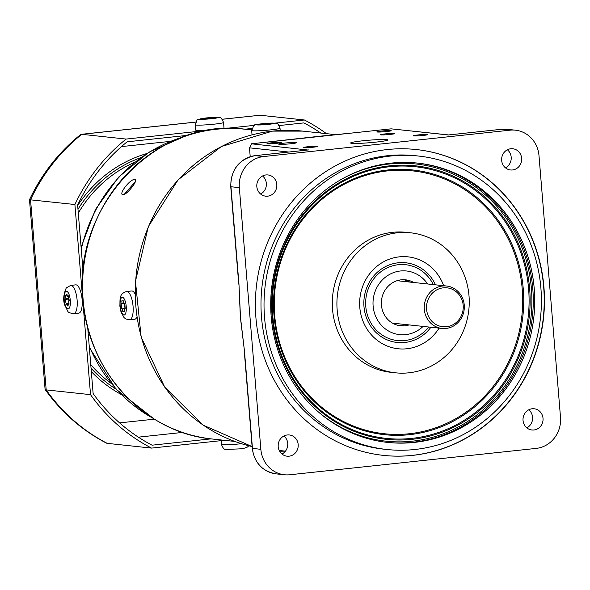 <?xml version="1.0" encoding="UTF-8"?>
<svg xmlns="http://www.w3.org/2000/svg" width="590" height="590" viewBox="0 0 590 590"><rect width="100%" height="100%" fill="white"/><g stroke="black" fill="none" stroke-linecap="round" stroke-linejoin="round"><path stroke-width="0.89" d="M422.971 135.464A7.198 0.494 -4.7 0 0 427.676 134.645A7.198 0.494 -4.7 0 0 418.052 134.94A7.198 0.494 -4.7 0 0 413.354 135.825A7.198 0.494 -4.7 0 0 422.971 135.464M313.098 147.22A7.198 0.494 -4.7 0 0 317.804 146.401A7.198 0.494 -4.7 0 0 308.179 146.696A7.198 0.494 -4.7 0 0 303.481 147.581A7.198 0.494 -4.7 0 0 313.098 147.22M390.056 134.431A7.198 0.494 -4.7 0 0 394.754 133.613A7.198 0.494 -4.7 0 0 385.13 133.908A7.198 0.494 -4.7 0 0 380.432 134.793A7.198 0.494 -4.7 0 0 390.056 134.431M290.752 143.754A8.983 0.612 -4.7 0 0 296.615 142.736A8.983 0.612 -4.7 0 0 284.616 143.097A8.983 0.612 -4.7 0 0 278.76 144.203A8.983 0.612 -4.7 0 0 290.752 143.754M386.516 131.555A7.198 0.494 -4.7 0 0 391.222 130.737A7.198 0.494 -4.7 0 0 381.597 131.032A7.198 0.494 -4.7 0 0 376.899 131.917A7.198 0.494 -4.7 0 0 386.516 131.555M276.644 143.311A7.198 0.494 -4.7 0 0 281.349 142.492A7.198 0.494 -4.7 0 0 271.725 142.787A7.198 0.494 -4.7 0 0 267.027 143.672A7.198 0.494 -4.7 0 0 276.644 143.311M351.743 143.341A18.666 1.276 -4.7 0 0 372.511 142.463A18.666 1.276 -4.7 0 0 387.829 139.941A18.666 1.276 -4.7 0 0 386.701 139.601A18.666 1.276 -4.7 0 0 365.933 140.479A18.666 1.276 -4.7 0 0 350.615 143.001A18.666 1.276 -4.7 0 0 351.743 143.341M240.012 308.902A160.023 150.28 96.1 0 0 240.019 309.197A160.023 150.28 96.1 0 0 240.499 317.472A160.023 150.28 96.1 0 0 241.362 325.555A160.023 150.28 96.1 0 0 241.399 325.842M316.535 136.607A160.023 150.28 -83.9 0 1 318.283 136.393A160.023 150.28 -83.9 0 1 320.009 136.194A160.023 150.28 -83.9 0 1 321.565 136.039A160.023 150.28 -83.9 0 1 323.136 135.899M501.662 160.428A10.672 10.015 96.1 0 0 510.52 169.964A10.672 10.015 96.1 0 0 521.641 158.29A10.672 10.015 96.1 0 0 512.791 148.754A10.672 10.015 96.1 0 0 501.662 160.428M507.393 149.772A10.672 10.015 -83.9 0 1 511.191 157.169A10.672 10.015 -83.9 0 1 505.46 167.833M255.927 317.877A153.798 144.432 96.1 0 0 383.537 455.399A153.798 144.432 96.1 0 0 543.921 287.065A153.798 144.432 96.1 0 0 416.311 149.543A153.798 144.432 96.1 0 0 255.927 317.877M278.2 446.645A10.672 10.015 96.1 0 0 287.057 456.188A10.672 10.015 96.1 0 0 298.179 444.513A10.672 10.015 96.1 0 0 289.329 434.97A10.672 10.015 96.1 0 0 278.2 446.645M283.93 435.988A10.672 10.015 -83.9 0 1 287.728 443.392A10.672 10.015 -83.9 0 1 281.998 454.049M523.042 420.449A10.672 10.015 96.1 0 0 531.892 429.992A10.672 10.015 96.1 0 0 543.021 418.31A10.672 10.015 96.1 0 0 534.164 408.774A10.672 10.015 96.1 0 0 523.042 420.449M528.773 409.792A10.672 10.015 -83.9 0 1 532.571 417.189A10.672 10.015 -83.9 0 1 526.841 427.853M256.827 186.624A10.672 10.015 96.1 0 0 265.677 196.168A10.672 10.015 96.1 0 0 276.798 184.486A10.672 10.015 96.1 0 0 267.949 174.95A10.672 10.015 96.1 0 0 256.827 186.624M262.557 175.968A10.672 10.015 -83.9 0 1 266.348 183.372A10.672 10.015 -83.9 0 1 260.618 194.029M510.025 130.176A28.445 26.72 -83.9 0 1 515.387 130.176A28.445 26.72 -83.9 0 1 538.987 155.613L560.5 417.263A28.445 26.72 -83.9 0 1 536.192 448.4L289.815 474.766A28.445 26.72 -83.9 0 1 284.461 474.766A28.445 26.72 -83.9 0 1 260.854 449.329L239.341 187.672A28.445 26.72 -83.9 0 1 263.656 156.542L510.025 130.176L501.64 129.276L448.371 134.977L391.141 128.841L448.666 134.94M250.212 156.674L249.481 147.832L251.613 143.776M321.565 136.039L352.547 132.964A3.555 1.195 83.9 0 1 352.636 132.964L251.303 143.805L307.884 150.008M240.019 309.197L238.972 284.247L240.499 317.472L244.459 350.962L252.468 448.43A28.445 26.72 96.1 0 0 276.076 473.866C262.314 471.351 254.379 462.848 252.255 448.363L260.854 449.329M241.362 325.555L244.459 350.962M390.484 128.915L352.636 132.964M410.581 232.799L405.964 232.305A70.409 66.124 96.1 0 0 362.164 244.002A70.409 66.124 96.1 0 0 334.088 319.507A70.409 66.124 96.1 0 0 390.964 372.327L395.58 372.821A70.409 66.124 96.1 0 0 439.38 361.117A70.409 66.124 96.1 0 0 467.457 285.612A70.409 66.124 96.1 0 0 410.581 232.799A70.409 66.124 96.1 0 0 366.781 244.496A70.409 66.124 96.1 0 0 338.704 320.001A70.409 66.124 96.1 0 0 395.58 372.821M443.65 285.7A46.227 43.417 96.1 0 0 379.245 264.526A46.227 43.417 96.1 0 0 371.995 270.98A46.227 43.417 96.1 0 0 365.955 327.325A46.227 43.417 96.1 0 0 426.917 341.094A46.227 43.417 96.1 0 0 439.1 328.129M427.632 283.982A32.008 30.053 96.1 0 0 386.583 276.304A32.008 30.053 96.1 0 0 377.932 320.709A32.008 30.053 96.1 0 0 419.586 329.316A32.008 30.053 96.1 0 0 423.082 326.41M413.656 282.485A23.113 21.705 96.1 0 0 405.544 279.822A23.113 21.705 96.1 0 0 391.163 283.665A23.113 21.705 96.1 0 0 381.944 308.452A23.113 21.705 96.1 0 0 400.617 325.791A23.113 21.705 96.1 0 0 409.106 324.913M398.685 325.488A23.113 21.705 96.1 0 0 405.219 324.493M330.297 186.44A140.464 131.909 96.1 0 0 274.291 337.067A140.464 131.909 96.1 0 0 387.748 442.434A140.464 131.909 96.1 0 0 475.142 419.092A140.464 131.909 96.1 0 0 531.148 268.465A140.464 131.909 96.1 0 0 417.683 163.106A140.464 131.909 96.1 0 0 330.297 186.44M418.443 156.033L415.404 155.708A147.581 138.591 96.1 0 0 323.593 180.23A147.581 138.591 96.1 0 0 264.748 338.483A147.581 138.591 96.1 0 0 383.957 449.182L386.988 449.506A147.581 138.591 96.1 0 0 478.807 424.984A147.581 138.591 96.1 0 0 537.645 266.732A147.581 138.591 96.1 0 0 418.443 156.033A147.581 138.591 96.1 0 0 326.624 180.555A147.581 138.591 96.1 0 0 267.786 338.808A147.581 138.591 96.1 0 0 386.988 449.506M383.412 455.384A153.798 144.432 96.1 0 0 478.977 429.815A153.798 144.432 96.1 0 0 540.315 264.947A153.798 144.432 96.1 0 0 416.186 149.528M409.77 282.064A23.113 21.705 96.1 0 0 403.59 279.712M463.194 305.325A19.559 18.364 96.1 0 0 443.282 287.839A19.559 18.364 96.1 0 0 426.57 309.249A19.559 18.364 96.1 0 0 446.483 326.735A19.559 18.364 96.1 0 0 463.194 305.325M464.249 305.082A21.336 20.038 96.1 0 0 446.549 286.01A21.336 20.038 96.1 0 0 424.299 309.359A21.336 20.038 96.1 0 0 441.999 328.438A21.336 20.038 96.1 0 0 464.249 305.082M122.934 194.7C118.015 194.494 130.56 178.423 134.749 179.559C139.181 179.338 126.651 195.408 122.934 194.7L122.381 194.471M134.749 179.559L135.287 179.773M135.376 181.639L124.114 194.471M211.065 438.872L152.065 445.185A179.404 168.482 96.1 0 1 93.132 393.567L87.667 327.089M138.355 437.153L182.561 432.426M320.768 133.045A179.404 168.482 96.1 0 0 303.894 122.897L279.085 125.552M251.893 128.465L244.916 129.21M187.967 135.302L127.123 141.814A179.404 168.482 96.1 0 0 77.629 205.032L83.124 271.879M195.666 122.13L81.781 134.314A182.251 171.152 96.1 0 0 30.547 199.759L46.182 389.901L90.536 394.658A182.251 171.152 96.1 0 0 151.542 448.098L224.362 440.302M326.469 133.657A182.251 171.152 96.1 0 0 304.418 119.991L274.829 123.155M254.43 125.338L222.629 128.745M209.789 130.117L126.135 139.07A182.251 171.152 96.1 0 0 74.901 204.516L90.536 394.658M222.128 119.246L260.065 115.234L304.418 119.991M74.901 204.516L29.5 199.73C41.735 173.932 58.727 152.242 80.491 134.667L81.781 134.314L126.135 139.07M29.5 199.73L45.083 389.289L46.182 389.901A182.251 171.152 96.1 0 0 107.188 443.348L151.542 448.098M107.188 443.348L106.458 443.12C81.958 430.361 61.53 412.484 45.165 389.511M251.252 129.889L251.613 128.495M73.772 313.681L78.765 313.143A14.226 4.794 -96.1 0 0 80.181 312.272A14.226 4.794 -96.1 0 0 81.715 296.254A14.226 4.794 -96.1 0 0 75.734 284.859L70.741 285.39L66.309 287.854C63.307 294.786 62.887 300.76 65.047 305.782C68.942 312.582 66.36 312.324 73.772 313.681A14.226 4.794 -96.1 0 0 75.188 312.803A14.226 4.794 -96.1 0 0 76.715 296.785A14.226 4.794 -96.1 0 0 70.741 285.39M68.978 301.136L68.521 299.071L65.195 299.425L66.294 304.403L67.053 303.481L67.599 305.967L69.118 304.123L68.573 301.638L69.332 300.716L68.234 295.738L67.474 296.659L68.411 296.556M68.934 303.282L67.053 303.481M68.772 298.201L65.955 298.503L65.195 299.425M68.521 299.071L68.875 298.643M67.282 295.811L65.402 296.018L65.955 298.503M65.402 296.018L66.921 294.174L67.474 296.659M217.076 129.188A14.226 0.974 -4.7 0 0 223.986 127.779L223.551 122.477A14.226 0.974 -4.7 0 1 214.236 124.158A14.226 0.974 -4.7 0 1 195.194 124.807L195.629 130.11A14.226 0.974 -4.7 0 0 213.89 129.542M212.363 118.361L204.855 118.966L203.034 118.774L205.527 118.502L205.563 118.892M209.671 118.649L209.612 117.875L205.527 118.502M210.571 118.553L210.519 117.971L213.019 117.705L214.841 117.897L212.348 118.162M209.612 117.875L210.519 117.971M213.049 118.089L213.019 117.705M135.103 293.975A14.226 4.794 -96.1 0 0 131.673 290.973L126.68 291.504A14.226 4.794 -96.1 0 1 133.016 305.753A14.226 4.794 -96.1 0 1 129.712 319.795L134.704 319.264A14.226 4.794 -96.1 0 0 136.91 317.044M123.841 303.319L122.049 303.511L121.806 300.856L123.612 300.9L123.863 303.548L124.763 303.57L125.257 308.88L124.35 308.858L124.593 311.513L122.786 311.476L122.543 308.821L125.22 308.533M125.242 308.762L124.35 308.858M124.571 311.284L122.786 311.476M122.543 308.821L125.213 308.452M121.636 308.799L121.149 303.496L122.049 303.511M124.969 308.445L124.512 303.562M263.922 124.512L263.855 123.767L269.07 123.413L271.149 123.458L270.095 123.907L261.754 124.66L259.674 124.615L260.728 124.166L260.758 124.542M268.575 124.011L268.546 123.635M263.376 124.549L263.332 123.989L260.728 124.166M263.332 123.989L263.855 123.767M272.617 131.12A160.023 150.28 96.1 0 0 135.663 281.319A160.023 150.28 96.1 0 0 252.107 446.571L203.314 425.228L164.743 387.173L141.157 337.141L135.449 281.319L148.319 226.604L178.173 179.744L221.353 146.541L272.528 131.12L302.751 131.113A160.023 150.28 96.1 0 0 272.617 131.12M448.525 134.955L501.559 129.276L507.002 129.276A28.445 26.72 96.1 0 0 501.64 129.276A3.555 1.195 -96.1 0 0 501.559 129.276A3.555 1.195 -96.1 0 0 501.471 129.298M288.798 152.043L249.481 147.832M255.094 155.657A3.555 1.195 83.9 0 1 255.182 155.642A3.555 1.195 83.9 0 1 255.271 155.642A28.445 26.72 96.1 0 0 230.956 186.779L238.972 284.247M308.541 149.941L255.271 155.642L263.656 156.542M238.758 284.181L230.742 186.713L239.341 187.672M471.145 415.677A136.6 128.281 96.1 0 0 508.049 226.147A136.6 128.281 96.1 0 0 330.282 189.427A136.6 128.281 96.1 0 0 293.377 378.957A136.6 128.281 96.1 0 0 471.145 415.677M471.801 416.466A137.529 129.151 96.1 0 0 508.956 225.653A137.529 129.151 96.1 0 0 329.987 188.682A137.529 129.151 96.1 0 0 292.832 379.495A137.529 129.151 96.1 0 0 471.801 416.466M330.312 192.842A132.19 124.136 96.1 0 0 294.594 376.25A132.19 124.136 96.1 0 0 466.616 411.783A132.19 124.136 96.1 0 0 502.333 228.374A132.19 124.136 96.1 0 0 330.312 192.842M330.017 192.097A133.111 125.006 96.1 0 0 294.056 376.781A133.111 125.006 96.1 0 0 467.273 412.565A133.111 125.006 96.1 0 0 503.241 227.88A133.111 125.006 96.1 0 0 330.017 192.097M317.907 411.532A139.402 130.906 96.1 0 0 472.767 418.015A139.402 130.906 96.1 0 0 514.605 231.781A139.402 130.906 96.1 0 0 342.879 178.505M387.018 442.353A140.464 131.909 96.1 0 0 473.682 418.937A140.464 131.909 96.1 0 0 529.768 268.686A140.464 131.909 96.1 0 0 416.953 163.024M435.457 284.815A40.083 37.642 96.1 0 0 380.838 269.446A40.083 37.642 96.1 0 0 370.011 325.053A40.083 37.642 96.1 0 0 422.167 335.828A40.083 37.642 96.1 0 0 430.906 327.251M428.76 327.022A38.151 35.828 -83.9 0 1 421.172 334.235A38.151 35.828 -83.9 0 1 371.523 323.976A38.151 35.828 -83.9 0 1 381.833 271.039A38.151 35.828 -83.9 0 1 433.311 284.587M81.265 249.223A152.021 142.765 -83.9 0 1 182.907 137.05M152.781 418.148A152.021 142.765 -83.9 0 1 89.223 346.028M83.124 299.75A155.76 146.268 -83.9 0 1 245.551 129.276C157.176 116.599 72.305 205.674 83.057 299.735C87.696 371.442 144.926 433.126 212.356 439.019A155.76 146.268 -83.9 0 1 83.124 299.75M115.898 389.046A128.023 120.22 -83.9 0 1 91.044 368.167M77.983 209.28A128.023 120.22 -83.9 0 1 140.693 157.678M110.839 383.153A126.245 118.553 -83.9 0 1 90.749 364.605M78.293 213.101A126.245 118.553 -83.9 0 1 134.498 162.361M260.065 115.234L222.165 119.291M154.396 419.158L119.578 422.882M121.444 146.6L170.252 141.379M146.703 153.592A129.8 121.894 96.1 0 0 77.674 205.585M91.325 371.604A129.8 121.894 96.1 0 0 120.906 394.312M241.465 443.695A14.226 0.974 175.3 0 1 240.514 443.798A14.226 0.974 175.3 0 1 221.479 444.44L221.162 440.649M65.431 291.777A8.887 2.994 -96.1 0 0 64.73 303.142A8.887 2.994 -96.1 0 0 69.096 308.364A8.887 2.994 -96.1 0 0 69.79 296.999A8.887 2.994 -96.1 0 0 65.431 291.777M205.895 118.007A8.887 0.612 -4.7 0 0 200.615 119.224A8.887 0.612 -4.7 0 0 211.972 118.664A8.887 0.612 -4.7 0 0 217.26 117.447A8.887 0.612 -4.7 0 0 205.895 118.007M285.14 451.114A14.226 0.974 175.3 0 1 279.579 451.166M120.183 306.122A8.887 2.994 -96.1 0 0 124.018 315.031A8.887 2.994 -96.1 0 0 126.216 306.247A8.887 2.994 -96.1 0 0 122.381 297.338A8.887 2.994 -96.1 0 0 120.183 306.122M263.044 130.53A14.226 0.974 -4.7 0 0 280.021 128.178C278.583 124.66 277.543 123.177 276.917 123.723C277.743 123.14 274.52 122.993 267.241 123.273C249.364 126.371 255.935 122.159 251.672 130.508A14.226 0.974 -4.7 0 0 263.044 130.53M263.656 124.778A8.887 0.612 -4.7 0 0 274.099 123.45A8.887 0.612 -4.7 0 0 267.167 123.295A8.887 0.612 -4.7 0 0 256.724 124.623A8.887 0.612 -4.7 0 0 263.656 124.778M279.225 450.48L285.464 451.144M507.002 129.276L515.387 130.176M230.742 186.713C230.882 169.441 239.024 159.079 255.182 155.642L308.209 149.963M252.255 448.363L244.245 350.895M352.547 132.964L390.809 128.871M302.751 131.113L335.828 134.66M318.283 136.393L251.458 143.783M276.076 473.866L284.461 474.766M397.055 280.7L446.549 286.01M392.505 323.136L441.999 328.438M184.338 136.533L148.909 152.205L118.553 177.148L95.418 209.561L81.096 247.158M154.071 418.959L115.942 389.098L89.356 347.599M251.657 129.933L245.551 129.276M234.776 441.423L212.356 439.019M81.354 134.314L195.688 122.078M248.781 445.767L247.49 447.014L244.703 448.112L239.26 448.909L226.317 449.41C224.495 449.949 222.88 448.289 221.479 444.44M195.194 124.807C198.742 117.27 193.431 120.95 205.77 118.007C212.26 117.285 216.84 117.174 219.517 117.676C220.498 116.96 221.84 118.561 223.551 122.477M129.712 319.795L125.729 318.932L123.974 317.523L120.987 311.904L119.866 306.077C120.242 299.145 118.745 293.842 126.68 291.504M280.213 130.508L280.021 128.178M252.026 134.837L251.672 130.508"/></g></svg>
